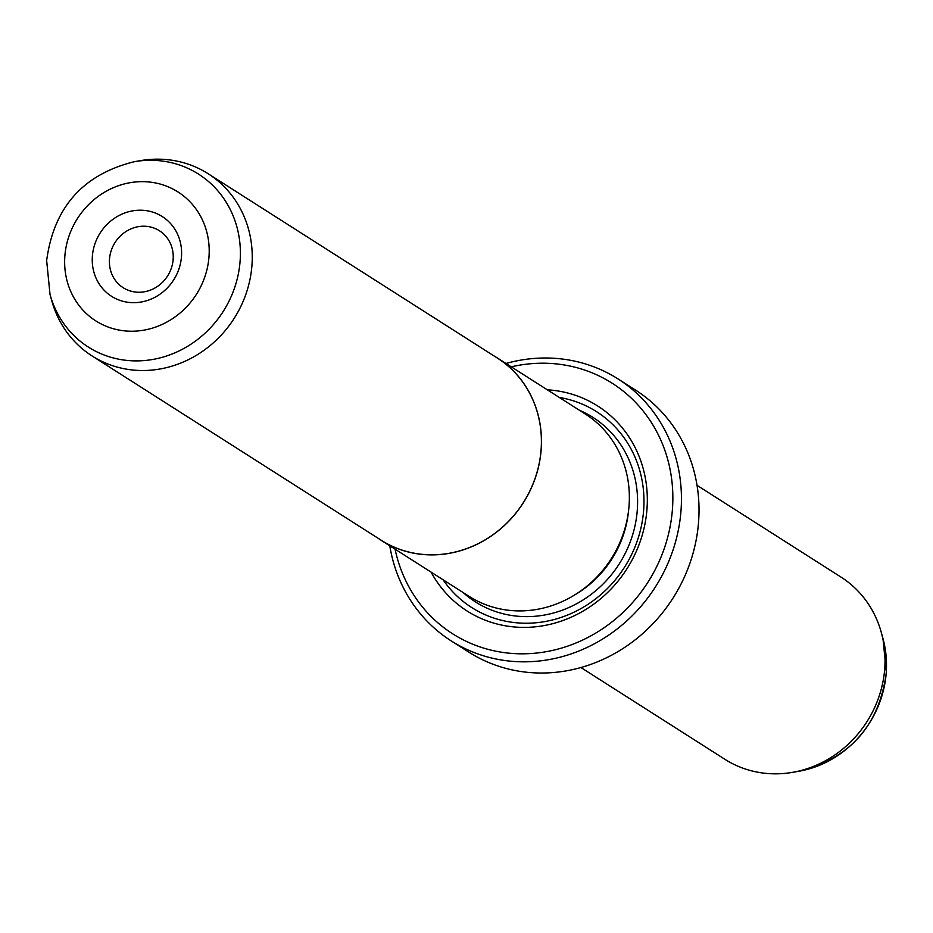 <?xml version="1.0" encoding="UTF-8"?>
<svg xmlns="http://www.w3.org/2000/svg" width="933" height="933" viewBox="0 0 933 933"><rect width="100%" height="100%" fill="white"/><g stroke="black" fill="none" stroke-linecap="round" stroke-linejoin="round"><path stroke-width="1.4" d="M140.86 160.581A108.03 99.656 122.5 0 1 208.176 173.748A108.03 99.656 122.5 0 1 252.015 264.389A108.03 99.656 122.5 0 1 194.426 356.453A108.03 99.656 122.5 0 1 92.052 355.94A108.03 99.656 122.5 0 1 51.688 300.484L50.02 294.42A102.537 94.595 122.5 0 0 153.222 359.38A102.537 94.595 122.5 0 0 240.166 260.167A102.537 94.595 122.5 0 0 134.667 161.631L140.86 160.581M92.052 355.94L381.189 540.23A108.03 99.656 -57.5 0 0 483.562 540.755A108.03 99.656 -57.5 0 0 541.163 448.68A108.03 99.656 -57.5 0 0 497.312 358.039L208.176 173.748M181.503 256.237A47.256 43.606 122.5 0 1 133.851 302.677A47.256 43.606 122.5 0 1 92.344 256.633A47.256 43.606 122.5 0 1 139.997 210.205A47.256 43.606 122.5 0 1 181.503 256.237M109.476 259.386A33.763 31.139 -57.5 0 0 123.179 287.702A33.763 31.139 -57.5 0 0 155.17 287.865A33.763 31.139 -57.5 0 0 173.165 259.094A33.763 31.139 -57.5 0 0 159.461 230.766A33.763 31.139 -57.5 0 0 127.471 230.614A33.763 31.139 -57.5 0 0 109.476 259.386M377.935 538.154A108.111 99.738 -57.5 0 0 381.154 540.3L469.031 596.315A108.111 99.738 -57.5 0 0 571.486 596.84A108.111 99.738 -57.5 0 0 629.122 504.695A108.111 99.738 -57.5 0 0 585.248 413.984L497.359 357.969A108.111 99.738 -57.5 0 0 494.058 355.963M381.154 540.3A108.111 99.738 -57.5 0 0 483.597 540.825A108.111 99.738 -57.5 0 0 541.233 448.68A108.111 99.738 -57.5 0 0 497.359 357.969M547.333 389.819A121.535 112.112 122.5 0 1 647.059 508.007A121.535 112.112 122.5 0 1 556.534 622.614A121.535 112.112 122.5 0 1 431.116 572.151M559.287 397.435A116.124 107.132 122.5 0 1 643.723 509.15A116.124 107.132 122.5 0 1 562.587 616.923A116.124 107.132 122.5 0 1 443.07 579.766M697.033 485.335L840.948 577.061A108.03 99.656 122.5 0 1 881.312 632.516A108.03 99.656 122.5 0 1 884.799 667.713A108.03 99.656 122.5 0 1 792.14 772.419A108.03 99.656 122.5 0 1 724.824 759.252L580.909 667.527M395.067 549.164A148.534 137.034 -57.5 0 0 542.365 652.319A148.534 137.034 -57.5 0 0 672.53 507.89A148.534 137.034 -57.5 0 0 511.272 366.844M505.989 363.473A155.286 143.262 122.5 0 1 618.078 378.961A155.286 143.262 122.5 0 1 681.102 509.266A155.286 143.262 122.5 0 1 598.31 641.612A155.286 143.262 122.5 0 1 451.152 640.866A155.286 143.262 122.5 0 1 389.784 545.805M451.152 640.866L468.728 652.062A155.286 143.262 -57.5 0 0 615.885 652.82A155.286 143.262 -57.5 0 0 698.677 520.462A155.286 143.262 -57.5 0 0 635.653 390.169L618.078 378.961M209.039 256.12A76.448 70.523 -57.5 0 0 141.898 181.655A76.448 70.523 -57.5 0 0 64.809 256.762A76.448 70.523 -57.5 0 0 131.961 331.227A76.448 70.523 -57.5 0 0 209.039 256.12M628.527 510.992A102.63 94.676 122.5 0 1 575.241 594.589M579.358 410.228A109.383 100.904 122.5 0 1 637.356 509.173A109.383 100.904 122.5 0 1 571.812 606.182A109.383 100.904 122.5 0 1 463.141 592.56M882.98 638.58L886.35 672.436C879.189 725.769 849.846 758.751 798.333 771.369A102.537 94.595 -57.5 0 0 886.28 671.982A102.537 94.595 -57.5 0 0 882.98 638.58L881.312 632.516M134.667 161.631C83.154 174.249 53.811 207.231 46.65 260.564L50.02 294.42M798.333 771.369L792.14 772.419"/></g></svg>
